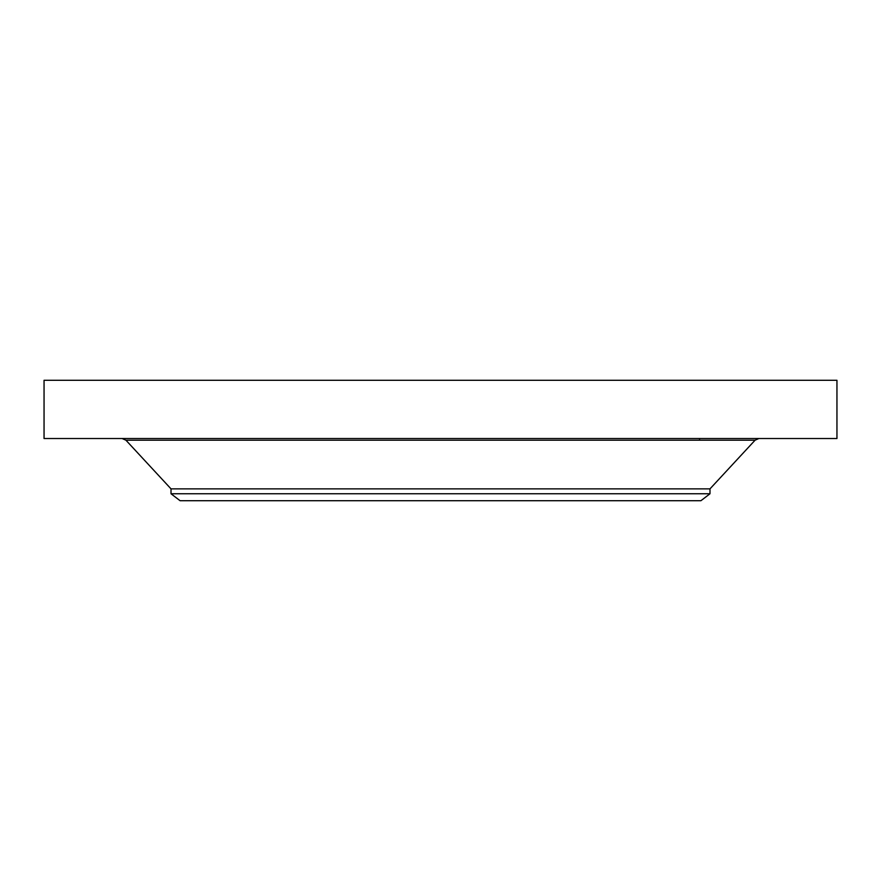 <?xml version="1.0" encoding="UTF-8"?>
<svg xmlns="http://www.w3.org/2000/svg" width="881" height="881" viewBox="0 0 881 881"><rect width="100%" height="100%" fill="white"/><g stroke="black" fill="none" stroke-linecap="round" stroke-linejoin="round"><path stroke-width="1.32" d="M44.05 380.284L836.95 380.284L836.95 438.529L44.05 438.529L44.05 380.284M171.013 493.756L709.987 493.756L700.913 500.716L180.087 500.716L171.013 493.756L171.013 488.867L709.987 488.867L755.083 440.192L758.882 438.529M171.013 488.867L125.917 440.192L755.083 440.192M125.917 440.192L122.118 438.529M709.987 493.756L709.987 488.867M699.613 440.192L699.613 438.529"/></g></svg>
